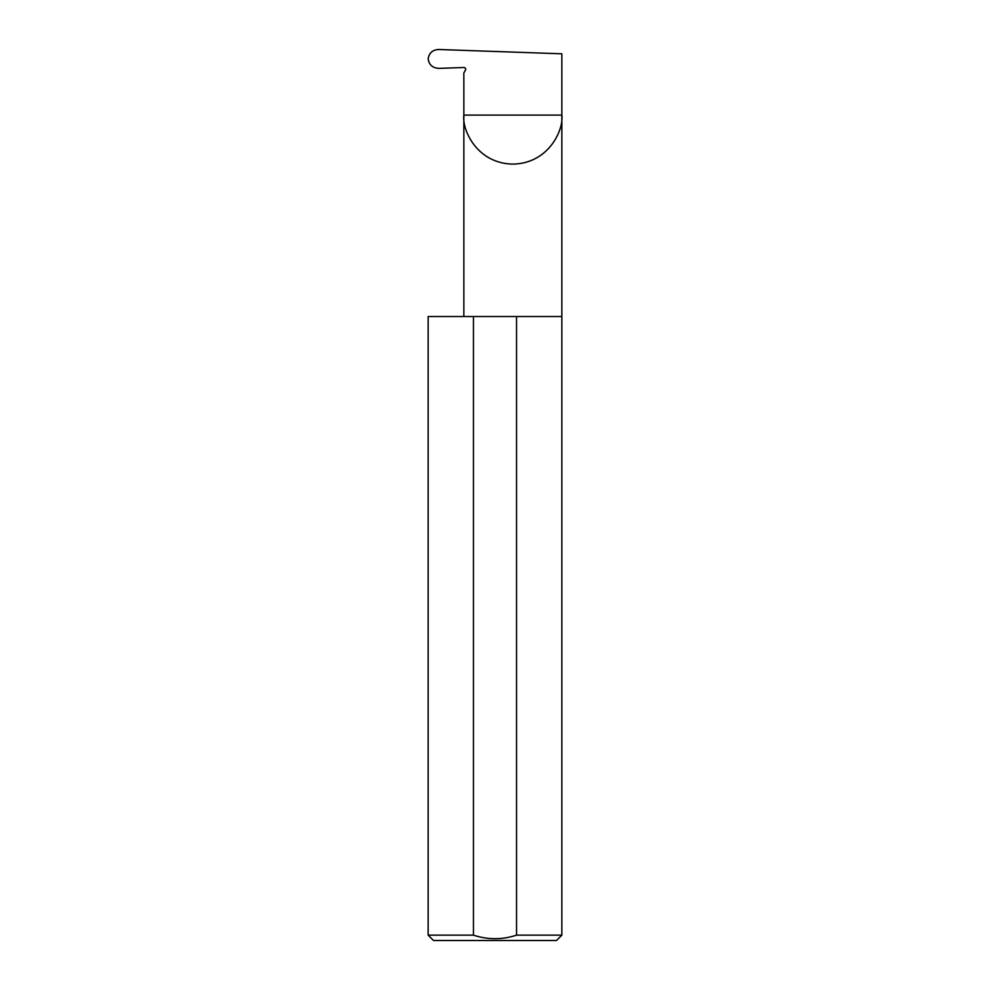 <?xml version="1.0" encoding="UTF-8"?>
<svg xmlns="http://www.w3.org/2000/svg" width="990" height="990" viewBox="0 0 990 990"><rect width="100%" height="100%" fill="white"/><g stroke="black" fill="none" stroke-linecap="round" stroke-linejoin="round"><path stroke-width="1.49" d="M465.597 68.743L465.449 70.166A1.782 1.782 0 0 0 463.84 67.493L438.78 68.372C432.556 67.964 429.029 64.796 428.187 58.893C429.004 53.027 432.506 49.896 438.669 49.5L561.85 53.806L561.85 115.1C563.817 129.43 549.116 163.437 512.845 164.105C476.574 163.437 461.872 129.43 463.84 115.1L463.84 316.54M465.449 70.166L463.84 72.951L463.84 115.1L561.85 115.1L561.85 935.154L556.504 940.5L433.496 940.5L428.15 935.154L473.455 935.154C487.872 939.857 502.239 939.857 516.545 935.154L561.85 935.154M516.545 935.154L516.545 316.54L561.85 316.54M428.15 935.154L428.15 316.54L473.455 316.54L473.455 935.154M516.545 316.54L473.455 316.54"/></g></svg>
